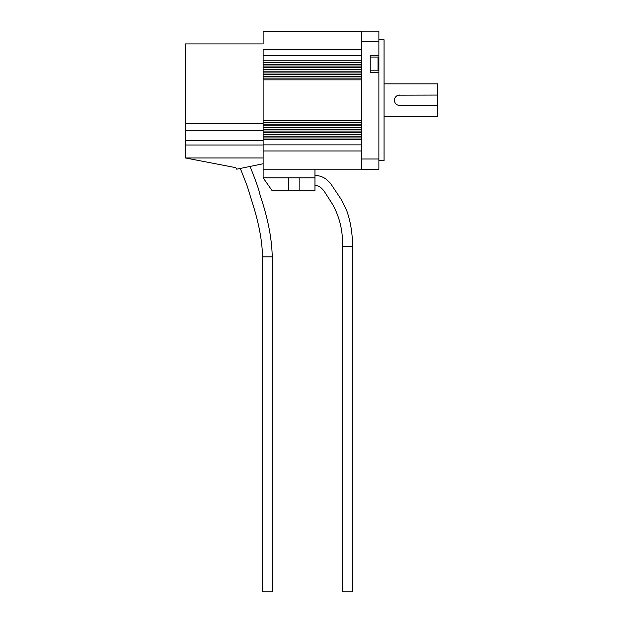 <?xml version="1.0" encoding="UTF-8"?>
<svg xmlns="http://www.w3.org/2000/svg" width="623" height="623" viewBox="0 0 623 623"><rect width="100%" height="100%" fill="white"/><g stroke="black" fill="none" stroke-linecap="round" stroke-linejoin="round"><path stroke-width="0.93" d="M272.228 591.85L272.228 256.871L262.517 256.871L262.517 591.85L272.228 591.85M240.322 168.444L246.981 185.413L249.73 194.135C252.12 202.755 262.018 228.914 262.517 256.871M250.057 166.442C250.921 168.592 258.864 188.348 259.316 192.406C260.694 197.81 271.667 226.071 272.228 256.871M352.423 591.85L342.486 591.85L342.486 246.334L352.423 246.334L352.423 591.85M378.877 63.935L378.877 169.355L361.597 169.355L361.597 31.15L378.877 31.15L378.877 63.935M378.877 69.963L378.013 70.827L378.013 57.051L370.241 57.051M378.877 39.786L384.056 39.786L384.056 160.718L378.877 160.718M384.056 83.84L437.611 83.84L437.611 116.665L384.056 116.665M288.613 190.778L314.958 190.778L314.958 177.82L288.613 177.82L288.613 190.778L272.196 190.778L263.124 177.82L263.124 169.183L361.597 169.183M288.613 177.82L263.124 177.82M378.877 55.299L370.241 55.299L370.241 72.572L378.877 72.572M370.241 31.15L378.877 31.15M263.124 157.954L185.389 157.954L185.389 43.929L263.124 43.929L263.124 31.321L361.597 31.321M263.124 169.183L263.124 139.677L361.597 139.677M361.597 137.948L263.124 137.948L263.124 139.677M263.124 137.948L263.124 132.769L361.597 132.769M361.597 131.04L263.124 131.04L263.124 132.769M263.124 131.04L263.124 129.311L361.597 129.311M361.597 127.583L263.124 127.583L263.124 129.311M263.124 127.583L263.124 122.404L361.597 122.404M361.597 120.675L263.124 120.675L263.124 122.404M263.124 120.675L263.124 79.837L361.597 79.837M361.597 78.109L263.124 78.109L263.124 79.837M263.124 78.109L263.124 72.922L361.597 72.922M361.597 71.193L263.124 71.193L263.124 72.922M263.124 71.193L263.124 69.472L361.597 69.472M361.597 67.743L263.124 67.743L263.124 69.472M263.124 67.743L263.124 62.557L361.597 62.557M361.597 60.828L263.124 60.828L263.124 62.557M263.124 60.828L263.124 49.536L361.597 49.536M263.124 55.649L361.597 55.649M361.597 64.286L263.124 64.286M263.124 66.015L361.597 66.015M361.597 74.651L263.124 74.651M263.124 76.38L361.597 76.38M361.597 124.133L263.124 124.133M361.597 134.498L263.124 134.498M263.124 125.854L361.597 125.854M263.124 144.863L361.597 144.863M437.611 95.07L398.588 95.171M263.124 150.968L361.597 150.968M263.124 136.219L361.597 136.219M185.389 123.401L263.124 123.401M399.608 95.07A5.186 5.186 0 0 0 394.421 100.256A5.186 5.186 0 0 0 399.608 105.435L437.611 105.435M185.389 140.673L263.124 140.673M314.958 177.82L314.958 169.183M299.842 190.778L299.842 177.82M185.389 157.954L235.704 167.649L236.732 169.183L263.124 163.756M378.877 41.515L361.597 41.515M378.877 158.99L361.597 158.99M185.389 144.995L263.124 144.995M185.389 130.308L263.124 130.308M314.958 185.413C318.703 185.343 322.223 187.975 325.518 193.294L332.962 204.959C339.854 217.816 343.024 231.608 342.486 246.334M378.013 70.827L370.241 70.827M378.877 57.916L378.013 57.051M314.958 175.476C319.155 175.515 322.94 176.8 326.296 179.323L330.354 183.162L341.334 199.609L346.668 210.442C350.71 222.045 352.626 234.007 352.423 246.334"/></g></svg>
